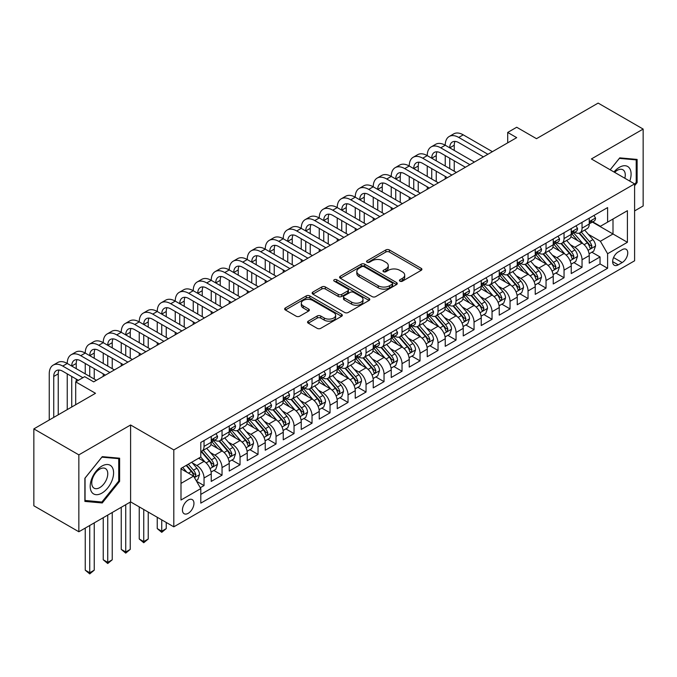 <?xml version="1.0" encoding="UTF-8"?>
<svg xmlns="http://www.w3.org/2000/svg" width="677" height="677" viewBox="0 0 677 677"><rect width="100%" height="100%" fill="white"/><g stroke="black" fill="none" stroke-linecap="round" stroke-linejoin="round"><path stroke-width="1.02" d="M399.929 281.192A1.752 1.007 0 0 0 402.4 281.192L421.179 270.351A2.496 1.439 0 0 0 421.906 269.328A2.496 1.439 0 0 0 421.179 268.312L389.377 249.948A2.496 1.439 0 0 0 385.839 249.948L367.069 260.789A1.752 1.007 0 0 0 366.553 261.5A1.752 1.007 0 0 0 367.069 262.219A1.752 1.007 0 0 0 369.54 262.219L371.969 260.814A7.997 4.612 0 0 1 383.275 260.814L385.932 262.346A7.997 4.612 0 0 1 388.268 265.604A7.997 4.612 0 0 1 385.932 268.871L383.495 270.275A1.752 1.007 0 0 0 382.987 270.986A1.752 1.007 0 0 0 383.495 271.705A1.752 1.007 0 0 0 385.975 271.705L388.403 270.301A7.997 4.612 0 0 1 399.709 270.301L402.358 271.832A7.997 4.612 0 0 1 404.702 275.099A7.997 4.612 0 0 1 402.358 278.357L399.929 279.762A1.752 1.007 0 0 0 399.422 280.473A1.752 1.007 0 0 0 399.929 281.192L399.929 279.762M188.198 513.318A8.149 4.705 120 0 0 193.52 506.142A8.149 4.705 120 0 0 192.276 499.618A8.149 4.705 120 0 0 188.198 500.024A8.149 4.705 120 0 0 182.875 507.2A8.149 4.705 120 0 0 184.127 513.725A8.149 4.705 120 0 0 188.198 513.318M308.28 321.152A2.496 1.439 0 0 0 307.544 322.167A2.496 1.439 0 0 0 308.28 323.191L317.2 328.345A2.496 1.439 0 0 0 320.729 328.345L341.58 316.303A2.496 1.439 0 0 0 342.317 315.287A2.496 1.439 0 0 0 341.58 314.263L309.778 295.908A2.496 1.439 0 0 0 306.241 295.908L285.398 307.942A2.496 1.439 0 0 0 284.662 308.957A2.496 1.439 0 0 0 285.398 309.981L296.171 316.201A2.496 1.439 0 0 0 299.708 316.201L308.627 311.056A2.496 1.439 0 0 0 309.364 310.032A2.496 1.439 0 0 0 308.627 309.008L303.288 305.928A6.685 3.859 0 0 1 301.324 303.194A6.685 3.859 0 0 1 305.454 299.632A6.685 3.859 0 0 1 312.74 300.47L333.676 312.554A6.685 3.859 0 0 1 335.631 315.287A6.685 3.859 0 0 1 331.51 318.85A6.685 3.859 0 0 1 324.224 318.012L320.729 315.998A2.496 1.439 0 0 0 317.2 315.998L308.28 321.152L308.28 323.191M634.603 210.911L643.15 205.969L643.15 129.07L598.146 103.09L536.497 138.683L516.703 127.251L507.699 132.447L516.703 137.643L93.697 381.862L84.701 376.666L75.697 381.862L75.697 404.719M78.854 454.868L78.854 531.767L130.602 501.894L130.602 424.987L78.854 454.868L33.85 428.888L95.499 393.295L75.697 381.862M130.602 424.987L173.803 449.926L634.603 183.89L634.603 260.789L173.803 526.833L173.803 449.926M643.15 129.07L591.402 158.951L634.603 183.89M372.147 296.619A2.496 1.439 0 0 0 375.684 296.619L396.527 284.585A2.496 1.439 0 0 0 397.264 283.561A2.496 1.439 0 0 0 396.527 282.537L364.725 264.182A2.496 1.439 0 0 0 361.196 264.182L340.345 276.216A2.496 1.439 0 0 0 339.609 277.24A2.496 1.439 0 0 0 340.345 278.255L372.147 296.619M334.946 281.564A1.752 1.007 0 0 1 336.723 281.818L336.723 279.736L369.058 298.405A2.496 1.439 0 0 1 369.786 299.42A2.496 1.439 0 0 1 369.058 300.444L348.206 312.478A2.496 1.439 0 0 1 344.669 312.478L312.867 294.123L312.867 292.075A2.496 1.439 0 0 0 312.139 293.099A2.496 1.439 0 0 0 312.867 294.123M312.867 292.075L321.795 286.93A2.496 1.439 0 0 1 325.324 286.93L338.221 294.377A2.496 1.439 0 0 0 341.758 294.377L347.673 290.958A2.496 1.439 0 0 0 348.41 289.934A2.496 1.439 0 0 0 347.673 288.918L334.252 281.167A1.752 1.007 0 0 1 333.736 280.447A1.752 1.007 0 0 1 334.819 279.516A1.752 1.007 0 0 1 336.723 279.736M78.854 531.767L33.85 505.787L33.85 428.888M200.307 487.728L204.039 485.578L196.567 481.262M192.319 462.907L196.838 465.514A10.18 5.881 60 0 1 204.039 477.987L211.241 473.832L211.241 481.415L222.039 475.186L213.847 470.456M210.319 452.515L214.837 455.122A10.18 5.881 60 0 1 222.039 467.595L229.241 463.44L229.241 471.023L240.039 464.794L231.847 460.064M228.318 442.123L232.837 444.73A10.18 5.881 60 0 1 240.039 457.203L247.24 453.048L247.24 460.631L258.039 454.402L249.847 449.672M246.318 431.731L250.837 434.338A10.18 5.881 60 0 1 258.039 446.812L265.24 442.656L265.24 450.239L276.038 444.01L267.847 439.28M264.318 421.339L268.837 423.946A10.18 5.881 60 0 1 276.038 436.42L283.24 432.264L283.24 439.847L294.038 433.61L285.846 428.888M282.317 410.947L286.836 413.554A10.18 5.881 60 0 1 294.038 426.028L301.24 421.873L301.24 429.455L312.038 423.218L303.846 418.496M300.317 400.556L304.836 403.162A10.18 5.881 60 0 1 312.038 415.636L319.239 411.481L319.239 419.063L330.037 412.826L321.846 408.104M318.317 390.164L322.836 392.77A10.18 5.881 60 0 1 330.037 405.244L337.239 401.089L337.239 408.671L348.037 402.434L339.854 397.712M336.317 379.772L340.844 382.378A10.18 5.881 60 0 1 348.037 394.852L355.239 390.697L355.239 398.279L366.037 392.042L357.854 387.32M354.325 369.38L358.844 371.986A10.18 5.881 60 0 1 366.037 384.46L373.239 380.305L373.239 387.887L384.037 381.65L375.853 376.928M372.325 358.988L376.844 361.594A10.18 5.881 60 0 1 384.037 374.068L391.238 369.913L391.238 377.495L402.036 371.258L393.853 366.536M390.324 348.596L394.843 351.202A10.18 5.881 60 0 1 402.036 363.676L409.238 359.521L409.238 367.103L420.036 360.866L411.853 356.144M408.324 338.204L412.843 340.81A10.18 5.881 60 0 1 420.036 353.284L427.238 349.129L427.238 356.711L438.036 350.474L429.853 345.744M426.324 327.812L430.843 330.418A10.18 5.881 60 0 1 438.036 342.892L445.238 338.737L445.238 346.319L456.044 340.082L447.852 335.352M444.324 317.42L448.843 320.026A10.18 5.881 60 0 1 456.044 332.5L463.237 328.345L463.237 335.927L474.044 329.691L465.852 324.96M462.323 307.028L466.842 309.634A10.18 5.881 60 0 1 474.044 322.108L481.237 317.945L481.237 325.535L492.044 319.299L483.852 314.568M480.323 296.636L484.842 299.242A10.18 5.881 60 0 1 492.044 311.716L499.237 307.553L499.237 315.143L510.043 308.907L501.852 304.176M498.323 286.244L502.842 288.851A10.18 5.881 60 0 1 510.043 301.324L517.236 297.161L517.236 304.752L528.043 298.515L519.851 293.784M516.323 275.852L520.841 278.459A10.18 5.881 60 0 1 528.043 290.932L535.236 286.769L535.236 294.36L546.043 288.123L537.851 283.392M534.322 265.46L538.841 268.067A10.18 5.881 60 0 1 546.043 280.54L553.236 276.377L553.236 283.968L564.043 277.731L555.851 273M552.322 255.068L556.841 257.675A10.18 5.881 60 0 1 564.043 270.148L571.244 265.985L571.244 273.576L582.042 267.339L582.042 259.756A10.18 5.881 -120 0 0 574.841 247.283L570.322 244.676M573.851 262.608L582.042 267.339M211.241 473.832A10.18 5.881 -120 0 0 204.039 461.359L198.64 458.244M229.241 463.44A10.18 5.881 -120 0 0 222.039 450.967L210.911 444.544M247.24 453.048A10.18 5.881 -120 0 0 240.039 440.575L228.911 434.152M265.24 442.656A10.18 5.881 -120 0 0 258.039 430.183L246.91 423.76M283.24 432.264A10.18 5.881 -120 0 0 276.038 419.791L264.91 413.368M301.24 421.873A10.18 5.881 -120 0 0 294.038 409.399L282.91 402.976M319.239 411.481A10.18 5.881 -120 0 0 312.038 399.007L300.91 392.584M337.239 401.089A10.18 5.881 -120 0 0 330.037 388.615L318.909 382.192M355.239 390.697A10.18 5.881 -120 0 0 348.037 378.223L336.909 371.8M373.239 380.305A10.18 5.881 -120 0 0 366.037 367.831L354.909 361.408M391.238 369.913A10.18 5.881 -120 0 0 384.037 357.439L372.909 351.016M409.238 359.521A10.18 5.881 -120 0 0 402.036 347.047L390.908 340.624M427.238 349.129A10.18 5.881 -120 0 0 420.036 336.655L408.908 330.224M445.238 338.737A10.18 5.881 -120 0 0 438.036 326.263L426.908 319.832M463.237 328.345A10.18 5.881 -120 0 0 456.044 315.871L444.907 309.44M481.237 317.945A10.18 5.881 -120 0 0 474.044 305.479L462.907 299.048M499.237 307.553A10.18 5.881 -120 0 0 492.044 295.087L480.907 288.656M517.236 297.161A10.18 5.881 -120 0 0 510.043 284.695L498.907 278.264M535.236 286.769A10.18 5.881 -120 0 0 528.043 274.303L516.906 267.872M553.236 276.377A10.18 5.881 -120 0 0 546.043 263.912L534.906 257.48M571.244 265.985A10.18 5.881 -120 0 0 564.043 253.52L552.906 247.088M622.18 249.669L618.219 251.962A7.896 4.553 120 0 0 613.066 258.91A7.896 4.553 120 0 0 614.276 265.232A7.896 4.553 120 0 0 618.219 264.842L622.18 262.558A7.896 4.553 120 0 0 627.334 255.601A7.896 4.553 120 0 0 626.123 249.28A7.896 4.553 120 0 0 622.18 249.669M180.996 483.395L193.597 476.117L200.798 488.591L200.798 503.138L607.599 268.278L607.599 253.723L600.397 241.257L588.321 234.284M200.798 488.591L180.996 500.024L180.996 468.425L200.798 456.992L200.798 442.445L607.599 207.585L607.599 222.132L627.401 210.699L627.401 242.29L607.599 253.723M214.744 440.109L214.837 440.16A10.18 5.881 60 0 0 219.932 440.668L227.133 436.504A10.18 5.881 -120 0 0 229.241 431.85L229.241 426.028M232.744 429.717L232.837 429.768A10.18 5.881 60 0 0 237.932 430.276L245.133 426.112A10.18 5.881 -120 0 0 247.24 421.458L247.24 415.636M250.744 419.325L250.837 419.376A10.18 5.881 60 0 0 255.931 419.884L263.133 415.72A10.18 5.881 -120 0 0 265.24 411.066L265.24 405.244M268.744 408.933L268.837 408.984A10.18 5.881 60 0 0 273.931 409.492L281.133 405.328A10.18 5.881 -120 0 0 283.24 400.674L283.24 394.852M286.743 398.541L286.836 398.592A10.18 5.881 60 0 0 291.931 399.1L299.132 394.936A10.18 5.881 -120 0 0 301.24 390.282L301.24 384.46M304.743 388.141L304.836 388.2A10.18 5.881 60 0 0 309.931 388.708L317.132 384.544A10.18 5.881 -120 0 0 319.239 379.882L319.239 374.068M322.743 377.749L322.836 377.808A10.18 5.881 60 0 0 327.93 378.308L335.132 374.153A10.18 5.881 -120 0 0 337.239 369.49L337.239 363.676M340.743 367.357L340.844 367.416A10.18 5.881 60 0 0 345.93 367.916L353.132 363.761A10.18 5.881 -120 0 0 355.239 359.098L355.239 353.284M358.742 356.965L358.844 357.024A10.18 5.881 60 0 0 363.93 357.524L371.131 353.369A10.18 5.881 -120 0 0 373.239 348.706L373.239 342.892M376.742 346.573L376.844 346.632A10.18 5.881 60 0 0 381.93 347.132L389.131 342.977A10.18 5.881 -120 0 0 391.238 338.314L391.238 332.5M394.742 336.181L394.843 336.241A10.18 5.881 60 0 0 399.929 336.74L407.131 332.585A10.18 5.881 -120 0 0 409.238 327.922L409.238 322.108M412.75 325.789L412.843 325.849A10.18 5.881 60 0 0 417.929 326.348L425.131 322.193A10.18 5.881 -120 0 0 427.238 317.53L427.238 311.716M430.75 315.397L430.843 315.457A10.18 5.881 60 0 0 435.929 315.956L443.13 311.801A10.18 5.881 -120 0 0 445.238 307.138L445.238 301.324M448.749 305.005L448.843 305.065A10.18 5.881 60 0 0 453.928 305.564L461.13 301.409A10.18 5.881 -120 0 0 463.237 296.746L463.237 290.932M466.749 294.613L466.842 294.673A10.18 5.881 60 0 0 471.928 295.172L479.13 291.017A10.18 5.881 -120 0 0 481.237 286.354L481.237 280.532M484.749 284.222L484.842 284.281A10.18 5.881 60 0 0 489.928 284.78L497.13 280.625A10.18 5.881 -120 0 0 499.237 275.962L499.237 270.14M502.749 273.83L502.842 273.889A10.18 5.881 60 0 0 507.928 274.388L515.129 270.233A10.18 5.881 -120 0 0 517.236 265.57L517.236 259.748M520.748 263.438L520.841 263.497A10.18 5.881 60 0 0 525.927 263.996L533.129 259.841A10.18 5.881 -120 0 0 535.236 255.178L535.236 249.356M538.748 253.046L538.841 253.105A10.18 5.881 60 0 0 543.927 253.604L551.129 249.449A10.18 5.881 -120 0 0 553.236 244.786L553.236 238.964M556.748 242.654L556.841 242.713A10.18 5.881 60 0 0 561.927 243.212L569.129 239.057A10.18 5.881 -120 0 0 571.244 234.394L571.244 228.572M200.798 494.405L600.042 263.912L600.042 256.947L589.244 263.184L589.244 255.593A10.18 5.881 -120 0 0 582.042 243.128L570.906 236.696M574.748 232.262L574.841 232.313A10.18 5.881 -120 0 0 579.935 232.82A10.18 5.881 -120 0 0 582.042 228.157L582.042 222.344M579.935 232.82L587.128 228.665A10.18 5.881 -120 0 0 589.244 224.002L589.244 218.18M204.039 440.575L204.039 446.397A10.18 5.881 60 0 1 201.932 451.06A10.18 5.881 60 0 1 200.798 451.466M201.932 451.06L209.134 446.896A10.18 5.881 -120 0 0 211.241 442.242L211.241 436.42M222.039 430.183L222.039 436.005A10.18 5.881 60 0 1 219.932 440.668M240.039 419.791L240.039 425.613A10.18 5.881 60 0 1 237.932 430.276M258.039 409.399L258.039 415.221A10.18 5.881 60 0 1 255.931 419.884M276.038 399.007L276.038 404.829A10.18 5.881 60 0 1 273.931 409.492M294.038 388.615L294.038 394.437A10.18 5.881 60 0 1 291.931 399.1M312.038 378.223L312.038 384.045A10.18 5.881 60 0 1 309.931 388.708M330.037 367.831L330.037 373.653A10.18 5.881 60 0 1 327.93 378.308M348.037 357.439L348.037 363.261A10.18 5.881 60 0 1 345.93 367.916M366.037 347.047L366.037 352.869A10.18 5.881 60 0 1 363.93 357.524M384.037 336.655L384.037 342.477A10.18 5.881 60 0 1 381.93 347.132M402.036 326.263L402.036 332.085A10.18 5.881 60 0 1 399.929 336.74M420.036 315.871L420.036 321.693A10.18 5.881 60 0 1 417.929 326.348M438.036 305.479L438.036 311.293A10.18 5.881 60 0 1 435.929 315.956M456.044 295.087L456.044 300.901A10.18 5.881 60 0 1 453.928 305.564M474.044 284.695L474.044 290.509A10.18 5.881 60 0 1 471.928 295.172M492.044 274.303L492.044 280.117A10.18 5.881 60 0 1 489.928 284.78M510.043 263.912L510.043 269.725A10.18 5.881 60 0 1 507.928 274.388M528.043 253.52L528.043 259.333A10.18 5.881 60 0 1 525.927 263.996M546.043 243.128L546.043 248.941A10.18 5.881 60 0 1 543.927 253.604M564.043 232.736L564.043 238.549A10.18 5.881 60 0 1 561.927 243.212M564.043 270.148L564.043 277.731M546.043 280.54L546.043 288.123M528.043 290.932L528.043 298.515M510.043 301.324L510.043 308.907M492.044 311.716L492.044 319.299M474.044 322.108L474.044 329.691M456.044 332.5L456.044 340.082M438.036 342.892L438.036 350.474M420.036 353.284L420.036 360.866M402.036 363.676L402.036 371.258M384.037 374.068L384.037 381.65M366.037 384.46L366.037 392.042M348.037 394.852L348.037 402.434M330.037 405.244L330.037 412.826M312.038 415.636L312.038 423.218M294.038 426.028L294.038 433.61M276.038 436.42L276.038 444.01M258.039 446.812L258.039 454.402M240.039 457.203L240.039 464.794M222.039 467.595L222.039 475.186M204.039 477.987L204.039 485.578M193.597 476.117L180.996 468.839M600.397 241.257L612.998 233.98L612.998 219.018L627.401 210.699M592.383 222.081L627.401 242.29M592.747 221.87L600.397 226.287L607.599 222.132M130.602 501.894L173.803 526.833M507.699 132.447L507.699 142.839M591.85 252.216L600.042 256.947M600.042 263.912L607.599 268.278M634.603 185.718L637.116 182.587L637.116 159.425L619.751 157.868L610.172 169.783L619.387 158.384L636.219 159.89L636.219 182.325L634.603 184.339M84.879 501.412L102.252 502.969L119.617 481.355L119.617 458.202L102.252 456.645L84.879 478.258L84.879 501.412M636.219 182.062L637.116 182.587M118.72 480.839L119.617 481.355M100.416 501.911L102.252 502.969M400.632 281.437L402.358 280.439A7.997 4.612 0 0 0 404.702 277.172L404.702 275.099M388.268 265.604L388.268 267.686A7.997 4.612 0 0 1 385.932 270.952L384.197 271.951M421.145 270.368L389.377 252.03A2.496 1.439 0 0 0 385.839 252.03L367.763 262.464M396.527 282.537L396.527 284.585L364.725 266.256A2.496 1.439 0 0 0 361.196 266.256L340.379 278.272M392.11 284.272A1.752 1.007 0 0 0 392.626 283.561A1.752 1.007 0 0 0 392.11 282.851L364.201 266.73A1.752 1.007 0 0 0 361.721 266.73L359.165 268.21A7.997 4.612 0 0 0 356.821 271.477A7.997 4.612 0 0 0 359.165 274.735L378.24 285.753A7.997 4.612 0 0 0 389.554 285.753L392.11 284.272L392.11 286.354A1.752 1.007 0 0 0 392.626 285.643L392.626 283.561M356.821 271.477L356.821 273.55A7.997 4.612 0 0 0 359.165 276.817L359.165 274.735M392.11 286.354L389.554 287.835A7.997 4.612 0 0 1 378.24 287.835L359.165 276.817M312.901 294.14L321.795 289.003L321.795 286.93M348.41 289.934L348.41 292.015A2.496 1.439 0 0 1 347.673 293.039L341.758 296.45A2.496 1.439 0 0 1 338.221 296.45L325.324 289.003A2.496 1.439 0 0 0 321.795 289.003M336.723 281.818L369.024 300.461M351.608 302.103A6.685 3.859 0 0 0 358.895 302.941A6.685 3.859 0 0 0 363.016 299.369A6.685 3.859 0 0 0 361.061 296.644L353.682 292.388A2.496 1.439 0 0 0 350.153 292.388L344.229 295.798A2.496 1.439 0 0 0 343.501 296.822A2.496 1.439 0 0 0 344.229 297.846L351.608 302.103L351.608 304.176A6.685 3.859 0 0 0 358.895 305.014A6.685 3.859 0 0 0 363.016 301.451L363.016 299.369M343.501 296.822L343.501 298.904A2.496 1.439 0 0 0 344.229 299.919L344.229 297.846M351.608 304.176L344.229 299.919M335.631 315.287L335.631 317.361A6.685 3.859 0 0 1 331.51 320.932A6.685 3.859 0 0 1 324.224 320.094L320.729 318.08A2.496 1.439 0 0 0 317.2 318.08L308.306 323.208M301.324 303.194L301.324 305.276A6.685 3.859 0 0 0 303.288 308.001L303.288 305.928M308.594 311.073L303.288 308.001M341.546 316.328L309.778 297.982A2.496 1.439 0 0 0 306.241 297.982L285.432 309.998M589.092 253.816L593.737 251.125L595.54 245.929A6.745 3.893 -120 0 0 592.908 239.599L584.691 230.078M583.041 243.779L573.639 232.896M577.693 240.614L572.234 234.301A16.163 9.334 -120 0 0 571.735 233.734M579.013 233.184L587.331 242.815A6.745 3.893 60 0 1 589.735 247.469L590.226 248.264L591.139 248.137L591.901 246.216A6.745 3.893 -120 0 0 589.489 241.571L581.272 232.05M579.504 233.032L588.44 243.382A3.436 1.98 60 0 1 589.312 244.719L591.901 246.216M594.008 215.43L595.54 218.079A6.745 3.893 60 0 1 594.144 221.066L590.725 223.038A6.745 3.893 -120 0 0 591.901 221.481L591.757 220.888M49.243 420.002L49.243 373.856A19.091 11.027 60 0 1 53.195 365.115L57.697 362.517A19.091 11.027 60 0 1 67.243 363.464A19.091 11.027 60 0 1 71.195 354.723L75.697 352.125A19.091 11.027 60 0 1 85.243 353.072A19.091 11.027 60 0 1 89.195 344.331L93.697 341.733A19.091 11.027 60 0 1 103.242 342.68A19.091 11.027 60 0 1 107.194 333.939L111.697 331.341A19.091 11.027 60 0 1 121.242 332.289A19.091 11.027 60 0 1 125.194 323.547L129.696 320.949A19.091 11.027 60 0 1 139.242 321.897A19.091 11.027 60 0 1 143.194 313.155L147.696 310.557A19.091 11.027 60 0 1 157.242 311.505A19.091 11.027 60 0 1 161.194 302.763L165.696 300.165A19.091 11.027 60 0 1 175.241 301.113A19.091 11.027 60 0 1 179.193 292.371L183.695 289.773A19.091 11.027 60 0 1 193.241 290.721A19.091 11.027 60 0 1 197.193 281.979L201.695 279.381A19.091 11.027 60 0 1 211.241 280.329A19.091 11.027 60 0 1 215.193 271.587L219.695 268.989A19.091 11.027 60 0 1 229.241 269.937A19.091 11.027 60 0 1 233.193 261.195L237.695 258.597A19.091 11.027 60 0 1 247.24 259.545A19.091 11.027 60 0 1 251.192 250.803L255.694 248.205A19.091 11.027 60 0 1 265.24 249.153A19.091 11.027 60 0 1 269.192 240.411L273.694 237.813A19.091 11.027 60 0 1 283.24 238.761A19.091 11.027 60 0 1 287.192 230.019L291.694 227.421A19.091 11.027 60 0 1 301.24 228.369A19.091 11.027 60 0 1 305.192 219.627L309.694 217.029A19.091 11.027 60 0 1 319.239 217.977A19.091 11.027 60 0 1 323.191 209.235L327.693 206.637A19.091 11.027 60 0 1 337.239 207.585A19.091 11.027 60 0 1 341.191 198.843L345.693 196.245A19.091 11.027 60 0 1 355.239 197.193A19.091 11.027 60 0 1 359.191 188.451L363.693 185.853A19.091 11.027 60 0 1 373.239 186.801A19.091 11.027 60 0 1 377.191 178.059L381.693 175.461A19.091 11.027 60 0 1 391.238 176.409A19.091 11.027 60 0 1 395.19 167.668L399.692 165.07A19.091 11.027 60 0 1 409.238 166.017A19.091 11.027 60 0 1 413.19 157.276L417.692 154.678A19.091 11.027 60 0 1 427.238 155.625A19.091 11.027 60 0 1 431.198 146.884L435.692 144.286A19.091 11.027 60 0 1 445.238 145.233A19.091 11.027 60 0 1 449.198 136.492L453.692 133.894A19.091 11.027 60 0 1 463.237 134.841L492.399 151.673M449.198 136.492A19.091 11.027 60 0 1 458.744 137.439L487.897 154.271M589.464 223.351L589.489 223.351A6.745 3.893 -120 0 0 590.725 223.038M591.029 220.981L591.901 221.481C591.47 220.465 590.75 220.88 589.735 222.733A6.745 3.893 60 0 1 589.244 223.689M483.403 156.869L458.744 142.635A12.728 7.345 -120 0 0 452.38 142.001A12.728 7.345 -120 0 0 449.74 147.831L454.242 145.233L454.242 150.429M455.037 141.417A12.728 7.345 -120 0 0 454.242 145.233M449.74 158.223L449.74 168.615M454.242 160.821L454.242 171.213M445.238 178.897L445.238 176.409M445.238 166.017L445.238 155.625M629.762 181.097A16.544 9.554 120 0 0 619.387 167.312A16.544 9.554 120 0 0 613.971 171.975M624.829 178.246A11.331 6.542 120 0 0 622.925 169.783A11.331 6.542 120 0 0 617.263 170.342A11.331 6.542 120 0 0 614.64 172.364M635.102 159.239L636.219 159.89M112.027 480.501A16.544 9.554 120 0 0 107.736 464.524A16.544 9.554 120 0 0 91.759 478.698A16.544 9.554 120 0 0 96.041 494.675A16.544 9.554 120 0 0 112.027 480.501M106.695 478.986A11.331 6.542 120 0 0 105.426 468.56A11.331 6.542 120 0 0 92.825 477.75A11.331 6.542 120 0 0 94.095 488.176A11.331 6.542 120 0 0 106.695 478.986M85.057 500.54L85.057 478.097L101.888 457.161L118.72 458.659L118.72 481.102L101.888 502.038L84.879 500.43M117.603 458.016L118.72 458.659M571.092 264.208L575.738 261.517L577.54 256.321A6.745 3.893 -120 0 0 574.908 249.991L566.691 240.47M565.041 254.171L555.639 243.288M559.693 251.006L554.235 244.693A16.163 9.334 -120 0 0 553.735 244.126M561.013 243.576L569.332 253.206A6.745 3.893 60 0 1 571.735 257.861L572.226 258.656L573.14 258.529L573.901 256.608A6.745 3.893 -120 0 0 571.49 251.962L563.264 242.442M561.504 243.424L570.44 253.773A3.436 1.98 60 0 1 571.303 255.111L573.901 256.608M553.092 274.6L557.738 271.909L559.54 266.713A6.745 3.893 -120 0 0 556.909 260.383L548.692 250.862M547.041 264.563L537.64 253.68M541.693 261.398L536.235 255.085A16.163 9.334 -120 0 0 535.735 254.518M543.013 253.968L551.332 263.598A6.745 3.893 60 0 1 553.735 268.253L554.226 269.048L555.14 268.921L555.902 267A6.745 3.893 -120 0 0 553.49 262.354L545.264 252.834M543.504 253.816L552.44 264.165A3.436 1.98 60 0 1 553.304 265.511L555.902 267M535.092 284.992L539.738 282.301L541.541 277.105A6.745 3.893 -120 0 0 538.909 270.775L530.692 261.254M529.042 274.964L519.64 264.081M523.693 271.79L518.235 265.477A16.163 9.334 -120 0 0 517.736 264.91M525.013 264.36L533.332 273.99A6.745 3.893 60 0 1 535.735 278.645L536.226 279.44L537.14 279.313L537.893 277.392A6.745 3.893 -120 0 0 535.49 272.746L527.265 263.226M525.504 264.208L534.441 274.557A3.436 1.98 60 0 1 535.304 275.903L537.893 277.392M517.093 295.384L521.739 292.692L523.541 287.497A6.745 3.893 -120 0 0 520.909 281.167L512.692 271.646M511.042 285.355L501.64 274.473M505.694 282.182L500.235 275.869A16.163 9.334 -120 0 0 499.736 275.302M507.014 274.752L515.332 284.391A6.745 3.893 60 0 1 517.736 289.037L518.227 289.832L519.141 289.705L519.894 287.784A6.745 3.893 -120 0 0 517.49 283.138L509.265 273.618M507.505 274.6L516.441 284.949A3.436 1.98 60 0 1 517.304 286.295L519.894 287.784M576.009 225.822L577.54 228.471A6.745 3.893 60 0 1 576.144 231.458L572.725 233.43A6.745 3.893 -120 0 0 573.901 231.872L573.757 231.28M431.198 146.884A19.091 11.027 60 0 1 440.744 147.831L445.238 145.233L474.399 162.065M440.744 147.831L469.897 164.663M571.464 233.743L571.49 233.743A6.745 3.893 -120 0 0 572.725 233.43M573.03 231.373L573.901 231.872C573.47 230.857 572.75 231.272 571.735 233.125A6.745 3.893 60 0 1 571.244 234.081M465.404 167.261L440.744 153.027A12.728 7.345 -120 0 0 434.38 152.393A12.728 7.345 -120 0 0 431.74 158.223L436.242 155.625L436.242 160.821M437.037 151.809A12.728 7.345 -120 0 0 436.242 155.625M431.74 168.615L431.74 179.007M436.242 171.213L436.242 181.605M427.238 189.289L427.238 186.801M427.238 176.409L427.238 166.017M558.009 236.214L559.54 238.863A6.745 3.893 60 0 1 558.144 241.85L554.725 243.822A6.745 3.893 -120 0 0 555.902 242.264L555.758 241.672M413.19 157.276A19.091 11.027 60 0 1 422.744 158.223L427.238 155.625L456.4 172.457M422.744 158.223L451.897 175.055M553.464 244.135L553.49 244.135A6.745 3.893 -120 0 0 554.725 243.822M555.03 241.765L555.902 242.264C555.47 241.249 554.751 241.672 553.735 243.517A6.745 3.893 60 0 1 553.236 244.473M447.404 177.653L422.744 163.419A12.728 7.345 -120 0 0 416.372 162.785A12.728 7.345 -120 0 0 413.74 168.615L418.242 166.017L418.242 171.213M419.038 162.201A12.728 7.345 -120 0 0 418.242 166.017M413.74 179.007L413.74 189.399M418.242 181.605L418.242 191.997M409.238 199.681L409.238 197.193M409.238 186.801L409.238 176.409M540.009 246.606L541.541 249.254A6.745 3.893 60 0 1 540.144 252.242L536.726 254.213A6.745 3.893 -120 0 0 537.893 252.665L537.758 252.064M395.19 167.668A19.091 11.027 60 0 1 404.736 168.615L409.238 166.017L438.4 182.849M404.736 168.615L433.898 185.447M535.465 254.527L535.49 254.527A6.745 3.893 -120 0 0 536.726 254.213M537.03 252.157L537.893 252.665C537.47 251.641 536.751 252.064 535.735 253.909A6.745 3.893 60 0 1 535.236 254.865M429.396 188.045L404.736 173.811A12.728 7.345 -120 0 0 398.372 173.177A12.728 7.345 -120 0 0 395.74 179.007L400.242 176.409L400.242 181.605M401.038 172.593A12.728 7.345 -120 0 0 400.242 176.409M395.74 189.399L395.74 199.791M400.242 191.997L400.242 202.389M391.238 210.073L391.238 207.585M391.238 197.193L391.238 186.801M522.009 256.998L523.541 259.646A6.745 3.893 60 0 1 522.145 262.634L518.726 264.605A6.745 3.893 -120 0 0 519.894 263.057L519.758 262.456M377.191 178.059A19.091 11.027 60 0 1 386.736 179.007L391.238 176.409L420.4 193.241M386.736 179.007L415.898 195.839M517.465 264.919L517.49 264.919A6.745 3.893 -120 0 0 518.726 264.605M519.031 262.549L519.894 263.057C519.471 262.033 518.751 262.456 517.736 264.301A6.745 3.893 60 0 1 517.236 265.257M411.396 198.437L386.736 184.203A12.728 7.345 -120 0 0 380.372 183.569A12.728 7.345 -120 0 0 377.741 189.399L382.243 186.801L382.243 191.997M383.038 182.985A12.728 7.345 -120 0 0 382.243 186.801M377.741 199.791L377.741 210.183M382.243 202.389L382.243 212.781M373.239 220.465L373.239 217.977M373.239 207.585L373.239 197.193M499.093 305.776L503.739 303.084L505.541 297.888A6.745 3.893 -120 0 0 502.909 291.559L494.692 282.038M493.042 295.747L483.64 284.865M487.694 292.574L482.236 286.261A16.163 9.334 -120 0 0 481.736 285.694M489.014 285.144L497.333 294.783A6.745 3.893 60 0 1 499.736 299.429L500.227 300.224L501.141 300.097L501.894 298.176A6.745 3.893 -120 0 0 499.491 293.53L491.265 284.01M489.505 284.992L498.441 295.341A3.436 1.98 60 0 1 499.304 296.687L501.894 298.176M504.01 267.39L505.541 270.038A6.745 3.893 60 0 1 504.145 273.026L500.726 274.997A6.745 3.893 -120 0 0 501.894 273.449L501.759 272.848M359.191 188.451A19.091 11.027 60 0 1 368.737 189.399L373.239 186.801L402.4 203.633M368.737 189.399L397.898 206.231M499.465 275.319L499.491 275.319A6.745 3.893 -120 0 0 500.726 274.997M501.022 272.941L501.894 273.449C501.471 272.425 500.752 272.848 499.736 274.693A6.745 3.893 60 0 1 499.237 275.649M393.396 208.829L368.737 194.595A12.728 7.345 -120 0 0 362.373 193.96A12.728 7.345 -120 0 0 359.741 199.791L364.243 197.193L364.243 202.389M365.038 193.377A12.728 7.345 -120 0 0 364.243 197.193M359.741 210.183L359.741 220.575M364.243 212.781L364.243 223.173M355.239 230.857L355.239 228.369M355.239 217.977L355.239 207.585M481.085 316.167L485.739 313.476L487.542 308.28A6.745 3.893 -120 0 0 484.91 301.95L476.684 292.43M475.042 306.139L465.641 295.257M469.694 302.966L464.236 296.653A16.163 9.334 -120 0 0 463.737 296.086M471.014 295.536L479.333 305.175A6.745 3.893 60 0 1 481.736 309.821L482.227 310.616L483.141 310.489L483.894 308.568A6.745 3.893 -120 0 0 481.491 303.922L473.265 294.402M471.505 295.384L480.442 305.733A3.436 1.98 60 0 1 481.305 307.079L483.894 308.568M486.01 277.782L487.542 280.43A6.745 3.893 60 0 1 486.145 283.418L482.726 285.389A6.745 3.893 -120 0 0 483.894 283.841L483.759 283.24M341.191 198.843A19.091 11.027 60 0 1 350.737 199.791L355.239 197.193L384.401 214.025M350.737 199.791L379.899 216.623M481.465 285.711L481.491 285.711A6.745 3.893 -120 0 0 482.726 285.389M483.023 283.333L483.894 283.841C483.471 282.825 482.752 283.24 481.736 285.085A6.745 3.893 60 0 1 481.237 286.041M375.397 219.221L350.737 204.987A12.728 7.345 -120 0 0 344.373 204.352A12.728 7.345 -120 0 0 341.741 210.183L346.243 207.585L346.243 212.781M347.039 203.769A12.728 7.345 -120 0 0 346.243 207.585M341.741 220.575L341.741 230.967M346.243 223.173L346.243 233.565M337.239 241.257L337.239 238.761M337.239 228.369L337.239 217.977M463.085 326.559L467.739 323.868L469.542 318.672A6.745 3.893 -120 0 0 466.91 312.342L458.684 302.822M457.043 316.531L447.641 305.649M451.694 313.358L446.236 307.045A16.163 9.334 -120 0 0 445.737 306.478M453.015 305.936L461.333 315.567A6.745 3.893 60 0 1 463.737 320.213L464.227 321.008L465.141 320.881L465.894 318.96A6.745 3.893 -120 0 0 463.491 314.314L455.266 304.794M453.505 305.776L462.442 316.125A3.436 1.98 60 0 1 463.305 317.471L465.894 318.96M468.01 288.174L469.542 290.822A6.745 3.893 60 0 1 468.146 293.81L464.727 295.781A6.745 3.893 -120 0 0 465.894 294.233L465.759 293.632M323.191 209.235A19.091 11.027 60 0 1 332.737 210.183L337.239 207.585L366.401 224.417M332.737 210.183L361.899 227.015M463.466 296.103L463.491 296.103A6.745 3.893 -120 0 0 464.727 295.781M465.023 293.725L465.894 294.233C465.471 293.217 464.752 293.632 463.737 295.477A6.745 3.893 60 0 1 463.237 296.433M357.397 229.613L332.737 215.379A12.728 7.345 -120 0 0 326.373 214.744A12.728 7.345 -120 0 0 323.741 220.575L328.243 217.977L328.243 223.173M329.039 214.16A12.728 7.345 -120 0 0 328.243 217.977M323.741 230.967L323.741 241.359M328.243 233.565L328.243 243.957M319.239 251.649L319.239 249.153M319.239 238.761L319.239 228.369M445.085 336.951L449.74 334.26L451.542 329.064A6.745 3.893 -120 0 0 448.91 322.734L440.685 313.214M439.043 326.923L429.641 316.041M433.695 323.75L428.236 317.437A16.163 9.334 -120 0 0 427.737 316.87M435.015 316.328L443.333 325.959A6.745 3.893 60 0 1 445.737 330.604L446.228 331.4L447.142 331.273L447.895 329.352A6.745 3.893 -120 0 0 445.491 324.706L437.266 315.186M435.506 316.167L444.442 326.517A3.436 1.98 60 0 1 445.305 327.863L447.895 329.352M450.01 298.565L451.542 301.214A6.745 3.893 60 0 1 450.146 304.201L446.727 306.173A6.745 3.893 -120 0 0 447.895 304.625L447.759 304.024M305.192 219.627A19.091 11.027 60 0 1 314.737 220.575L319.239 217.977L348.401 234.809M314.737 220.575L343.899 237.407M445.466 306.495L445.491 306.495A6.745 3.893 -120 0 0 446.727 306.173M447.023 304.117L447.895 304.625C447.472 303.609 446.752 304.024 445.737 305.869A6.745 3.893 60 0 1 445.238 306.825M339.397 240.005L314.737 225.771A12.728 7.345 -120 0 0 308.373 225.136A12.728 7.345 -120 0 0 305.742 230.967L310.244 228.369L310.244 233.565M311.039 224.552A12.728 7.345 -120 0 0 310.244 228.369M305.742 241.359L305.742 251.751M310.244 243.957L310.244 254.349M301.24 262.041L301.24 259.545M301.24 249.153L301.24 238.761M427.085 347.343L431.74 344.661L433.542 339.456A6.745 3.893 -120 0 0 430.91 333.126L422.685 323.606M421.043 337.315L411.641 326.432M415.695 334.142L410.237 327.829A16.163 9.334 -120 0 0 409.737 327.262M417.015 326.72L425.334 336.351A6.745 3.893 60 0 1 427.737 340.996L428.228 341.792L429.142 341.665L429.895 339.744A6.745 3.893 -120 0 0 427.492 335.098L419.266 325.578M417.506 326.559L426.442 336.909A3.436 1.98 60 0 1 427.305 338.255L429.895 339.744M409.086 357.735L413.74 355.053L415.543 349.848A6.745 3.893 -120 0 0 412.911 343.518L404.685 333.998M403.043 347.707L393.642 336.824M397.695 344.534L392.237 338.221A16.163 9.334 -120 0 0 391.738 337.654M399.015 337.112L407.334 346.742A6.745 3.893 60 0 1 409.737 351.388L410.228 352.184L411.142 352.057L411.895 350.136A6.745 3.893 -120 0 0 409.492 345.49L401.266 335.97M399.506 336.951L408.443 347.301A3.436 1.98 60 0 1 409.306 348.647L411.895 350.136M391.086 368.127L395.74 365.445L397.543 360.249A6.745 3.893 -120 0 0 394.911 353.91L386.685 344.39M385.044 358.099L375.642 347.216M379.695 354.926L374.237 348.613A16.163 9.334 -120 0 0 373.738 348.046M381.016 347.504L389.334 357.134A6.745 3.893 60 0 1 391.738 361.78L392.228 362.576L393.142 362.449L393.896 360.528A6.745 3.893 -120 0 0 391.492 355.882L383.267 346.362M381.506 347.343L390.443 357.693A3.436 1.98 60 0 1 391.306 359.038L393.896 360.528M373.086 378.519L377.741 375.837L379.543 370.641A6.745 3.893 -120 0 0 376.911 364.302L368.686 354.782M367.044 368.491L357.642 357.608M361.687 365.318L356.237 359.005A16.163 9.334 -120 0 0 355.738 358.438M363.016 357.896L371.334 367.526A6.745 3.893 60 0 1 373.738 372.172L374.229 372.968L375.143 372.841L375.896 370.928A6.745 3.893 -120 0 0 373.492 366.274L365.267 356.754M363.507 357.735L372.443 368.085A3.436 1.98 60 0 1 373.306 369.43L375.896 370.928M355.087 388.911L359.741 386.228L361.535 381.033A6.745 3.893 -120 0 0 358.912 374.694L350.686 365.174M349.044 378.883L339.642 368M343.688 375.71L338.238 369.397A16.163 9.334 -120 0 0 337.738 368.83M345.016 368.288L353.335 377.918A6.745 3.893 60 0 1 355.738 382.564L356.229 383.36L357.143 383.233L357.896 381.32A6.745 3.893 -120 0 0 355.493 376.666L347.267 367.146M345.507 368.127L354.443 378.477A3.436 1.98 60 0 1 355.307 379.822L357.896 381.32M337.087 399.303L341.741 396.62L343.535 391.424A6.745 3.893 -120 0 0 340.912 385.086L332.686 375.566M331.045 389.275L321.643 378.392M325.688 386.102L320.238 379.789A16.163 9.334 -120 0 0 319.739 379.23M327.016 378.68L335.335 388.31A6.745 3.893 60 0 1 337.738 392.956L338.229 393.752L339.143 393.625L339.896 391.712A6.745 3.893 -120 0 0 337.493 387.058L329.267 377.538M327.507 378.519L336.444 388.869A3.436 1.98 60 0 1 337.307 390.214L339.896 391.712M319.087 409.695L323.741 407.012L325.535 401.816A6.745 3.893 -120 0 0 322.912 395.478L314.687 385.958M313.036 399.667L303.643 388.784M307.688 396.494L302.238 390.18A16.163 9.334 -120 0 0 301.739 389.622M309.017 389.072L317.335 398.702A6.745 3.893 60 0 1 319.739 403.348L320.229 404.144L321.143 404.017L321.897 402.104A6.745 3.893 -120 0 0 319.493 397.45L311.268 387.929M309.499 388.911L318.444 399.261A3.436 1.98 60 0 1 319.307 400.606L321.897 402.104M301.087 420.087L305.742 417.404L307.536 412.208A6.745 3.893 -120 0 0 304.912 405.87L296.687 396.35M295.037 410.059L285.643 399.176M289.688 406.885L284.238 400.572A16.163 9.334 -120 0 0 283.731 400.014M291.017 399.464L299.336 409.094A6.745 3.893 60 0 1 301.739 413.74L302.23 414.544L303.144 414.409L303.897 412.496A6.745 3.893 -120 0 0 301.493 407.85L293.268 398.321M291.499 399.303L300.444 409.653A3.436 1.98 60 0 1 301.307 410.998L303.897 412.496M283.088 430.479L287.742 427.796L289.536 422.6A6.745 3.893 -120 0 0 286.913 416.262L278.687 406.742M277.037 420.451L267.643 409.568M271.689 417.277L266.239 410.964A16.163 9.334 -120 0 0 265.731 410.406M273.017 409.856L281.336 419.486A6.745 3.893 60 0 1 283.739 424.132L284.23 424.936L285.135 424.801L285.897 422.888A6.745 3.893 -120 0 0 283.494 418.242L275.268 408.713M273.5 409.695L282.444 420.045A3.436 1.98 60 0 1 283.308 421.39L285.897 422.888M265.088 440.871L269.742 438.188L271.536 432.992A6.745 3.893 -120 0 0 268.913 426.654L260.687 417.134M259.037 430.843L249.644 419.96M253.689 427.678L248.239 421.356A16.163 9.334 -120 0 0 247.731 420.798M255.017 420.248L263.336 429.878A6.745 3.893 60 0 1 265.739 434.524L266.23 435.328L267.136 435.193L267.897 433.28A6.745 3.893 -120 0 0 265.494 428.634L257.268 419.105M255.5 420.087L264.445 430.437A3.436 1.98 60 0 1 265.308 431.782L267.897 433.28M161.744 519.868L161.744 531.2L166.237 528.602L166.237 522.466M166.237 528.602L161.744 532.342L157.242 528.602L157.242 517.27M157.242 528.602L161.744 531.2L161.744 532.342M247.088 451.263L251.742 448.58L253.536 443.384A6.745 3.893 -120 0 0 250.913 437.046L242.688 427.525M241.037 441.235L231.644 430.352M235.689 438.07L230.239 431.748A16.163 9.334 -120 0 0 229.731 431.19M237.018 430.64L245.336 440.27A6.745 3.893 60 0 1 247.74 444.916L248.231 445.72L249.136 445.584L249.898 443.672A6.745 3.893 -120 0 0 247.494 439.026L239.269 429.497M237.5 430.479L246.445 440.829A3.436 1.98 60 0 1 247.308 442.174L249.898 443.672M143.744 509.476L143.744 541.592L148.238 538.994L148.238 512.074M148.238 538.994L143.744 542.734L139.242 538.994L139.242 506.878M139.242 538.994L143.744 541.592L143.744 542.734M229.088 461.655L233.743 458.972L235.537 453.776A6.745 3.893 -120 0 0 232.913 447.438L224.688 437.917M223.038 451.627L213.644 440.744M217.689 448.462L212.239 442.14A16.163 9.334 -120 0 0 211.732 441.582M219.018 441.032L227.328 450.662A6.745 3.893 60 0 1 229.74 455.308L230.231 456.112L231.136 455.976L231.898 454.064A6.745 3.893 -120 0 0 229.495 449.418L221.269 439.889M219.5 440.871L228.445 451.221A3.436 1.98 60 0 1 229.308 452.566L231.898 454.064M125.736 504.695L125.736 551.983L130.238 549.385L130.238 502.097M130.238 549.385L125.736 553.126L121.242 549.385L121.242 507.293M121.242 549.385L125.736 551.983L125.736 553.126M432.011 308.957L433.542 311.606A6.745 3.893 60 0 1 432.146 314.593L428.719 316.565A6.745 3.893 -120 0 0 429.895 315.017L429.76 314.416M287.192 230.019A19.091 11.027 60 0 1 296.738 230.967L301.24 228.369L330.401 245.201M296.738 230.967L325.899 247.799M427.466 316.887L427.492 316.887A6.745 3.893 -120 0 0 428.719 316.565M429.023 314.509L429.895 315.017C429.472 314.001 428.753 314.416 427.737 316.261A6.745 3.893 60 0 1 427.238 317.217M321.397 250.397L296.738 236.163A12.728 7.345 -120 0 0 290.374 235.528A12.728 7.345 -120 0 0 287.742 241.359L292.244 238.761L292.244 243.957M293.039 234.944A12.728 7.345 -120 0 0 292.244 238.761M287.742 251.751L287.742 262.143M292.244 254.349L292.244 264.741M283.24 272.433L283.24 269.937M283.24 259.545L283.24 249.153M414.011 319.349L415.543 321.998A6.745 3.893 60 0 1 414.146 324.985L410.719 326.957A6.745 3.893 -120 0 0 411.895 325.409L411.751 324.808M269.192 240.411A19.091 11.027 60 0 1 278.738 241.359L283.24 238.761L312.402 255.593M278.738 241.359L307.9 258.191M409.467 327.279L409.492 327.279A6.745 3.893 -120 0 0 410.719 326.957M411.024 324.901L411.895 325.409C411.472 324.393 410.753 324.808 409.737 326.652A6.745 3.893 60 0 1 409.238 327.617M303.398 260.789L278.738 246.555A12.728 7.345 -120 0 0 272.374 245.92A12.728 7.345 -120 0 0 269.742 251.751L274.236 249.153L274.236 254.349M275.04 245.336A12.728 7.345 -120 0 0 274.236 249.153M269.742 262.143L269.742 272.535M274.236 264.741L274.236 275.133M265.24 282.825L265.24 280.329M265.24 269.937L265.24 259.545M396.011 329.741L397.543 332.39A6.745 3.893 60 0 1 396.147 335.377L392.719 337.349A6.745 3.893 -120 0 0 393.896 335.8L393.752 335.2M251.192 250.803A19.091 11.027 60 0 1 260.738 251.751L265.24 249.153L294.402 265.985M260.738 251.751L289.9 268.583M391.467 337.671L391.492 337.671A6.745 3.893 -120 0 0 392.719 337.349M393.024 335.293L393.896 335.8C393.472 334.785 392.753 335.2 391.738 337.044A6.745 3.893 60 0 1 391.238 338.009M285.398 271.181L260.738 256.947A12.728 7.345 -120 0 0 254.374 256.312A12.728 7.345 -120 0 0 251.742 262.143L256.236 259.545L256.236 264.741M257.04 255.728A12.728 7.345 -120 0 0 256.236 259.545M251.742 272.535L251.742 282.927M256.236 275.133L256.236 285.525M247.24 293.217L247.24 290.721M247.24 280.329L247.24 269.937M378.011 340.133L379.543 342.782A6.745 3.893 60 0 1 378.147 345.769L374.719 347.741A6.745 3.893 -120 0 0 375.896 346.192L375.752 345.592M233.193 261.195A19.091 11.027 60 0 1 242.738 262.143L247.24 259.545L276.402 276.377M242.738 262.143L271.9 278.975M373.467 348.063L373.492 348.063A6.745 3.893 -120 0 0 374.719 347.741M375.024 345.685L375.896 346.192C375.473 345.177 374.753 345.592 373.738 347.436A6.745 3.893 60 0 1 373.239 348.401M267.398 281.573L242.738 267.339A12.728 7.345 -120 0 0 236.375 266.704A12.728 7.345 -120 0 0 233.743 272.535L238.236 269.937L238.236 275.133M239.04 266.12A12.728 7.345 -120 0 0 238.236 269.937M233.743 282.927L233.743 293.319M238.236 285.525L238.236 295.917M229.241 303.609L229.241 301.113M229.241 290.721L229.241 280.329M360.012 350.525L361.535 353.174A6.745 3.893 60 0 1 360.147 356.161L356.72 358.133A6.745 3.893 -120 0 0 357.896 356.584L357.752 355.984M215.193 271.587A19.091 11.027 60 0 1 224.739 272.535L229.241 269.937L258.402 286.769M224.739 272.535L253.9 289.367M355.467 358.455L355.493 358.455A6.745 3.893 -120 0 0 356.72 358.133M357.024 356.077L357.896 356.584C357.473 355.569 356.754 355.984 355.738 357.828A6.745 3.893 60 0 1 355.239 358.793M249.398 291.965L224.739 277.731A12.728 7.345 -120 0 0 218.375 277.096A12.728 7.345 -120 0 0 215.743 282.927L220.237 280.329L220.237 285.525M221.04 276.512A12.728 7.345 -120 0 0 220.237 280.329M215.743 293.319L215.743 303.711M220.237 295.917L220.237 306.309M211.241 314.001L211.241 311.505M211.241 301.113L211.241 290.721M342.012 360.917L343.535 363.566A6.745 3.893 60 0 1 342.139 366.553L338.72 368.525A6.745 3.893 -120 0 0 339.896 366.976L339.752 366.375M197.193 281.979A19.091 11.027 60 0 1 206.739 282.927L211.241 280.329L240.403 297.161M206.739 282.927L235.901 299.759M337.468 368.847L337.493 368.847A6.745 3.893 -120 0 0 338.72 368.525M339.025 366.469L339.896 366.976C339.473 365.961 338.754 366.375 337.738 368.22A6.745 3.893 60 0 1 337.239 369.185M231.399 302.357L206.739 288.123A12.728 7.345 -120 0 0 200.375 287.488A12.728 7.345 -120 0 0 197.743 293.319L202.237 290.721L202.237 295.917M203.041 286.904A12.728 7.345 -120 0 0 202.237 290.721M197.743 303.711L197.743 314.103M202.237 306.309L202.237 316.701M193.241 324.393L193.241 321.897M193.241 311.505L193.241 301.113M324.012 371.309L325.535 373.958A6.745 3.893 60 0 1 324.139 376.945L320.72 378.917A6.745 3.893 -120 0 0 321.897 377.368L321.753 376.767M179.193 292.371A19.091 11.027 60 0 1 188.739 293.319L193.241 290.721L222.403 307.553M188.739 293.319L217.901 310.151M319.468 379.238L319.493 379.238A6.745 3.893 -120 0 0 320.72 378.917M321.025 376.861L321.897 377.368C321.473 376.353 320.754 376.767 319.739 378.612A6.745 3.893 60 0 1 319.239 379.577M213.399 312.749L188.739 298.515A12.728 7.345 -120 0 0 182.375 297.888A12.728 7.345 -120 0 0 179.743 303.711L184.237 301.113L184.237 306.309M185.041 297.296A12.728 7.345 -120 0 0 184.237 301.113M179.743 314.103L179.743 324.495M184.237 316.701L184.237 327.093M175.241 334.785L175.241 332.289M175.241 321.897L175.241 311.505M306.012 381.701L307.536 384.35A6.745 3.893 60 0 1 306.139 387.337L302.721 389.317A6.745 3.893 -120 0 0 303.897 387.76L303.753 387.159M161.194 302.763A19.091 11.027 60 0 1 170.739 303.711L175.241 301.113L204.403 317.945M170.739 303.711L199.901 320.543M301.468 389.63L301.493 389.63A6.745 3.893 -120 0 0 302.721 389.317M303.025 387.252L303.897 387.76C303.474 386.745 302.754 387.159 301.739 389.004A6.745 3.893 60 0 1 301.24 389.969M195.399 323.141L170.739 308.907A12.728 7.345 -120 0 0 164.376 308.28A12.728 7.345 -120 0 0 161.744 314.103L166.237 311.505L166.237 316.701M167.041 307.688A12.728 7.345 -120 0 0 166.237 311.505M161.744 324.495L161.744 334.887M166.237 327.093L166.237 337.484M157.242 345.177L157.242 342.68M157.242 332.289L157.242 321.897M288.013 392.093L289.536 394.75A6.745 3.893 60 0 1 288.14 397.729L284.721 399.709A6.745 3.893 -120 0 0 285.897 398.152L285.753 397.551M143.194 313.155A19.091 11.027 60 0 1 152.74 314.103L157.242 311.505L186.403 328.337M152.74 314.103L181.901 330.935M283.468 400.022L283.494 400.022A6.745 3.893 -120 0 0 284.721 399.709M285.025 397.653L285.897 398.152C285.474 397.137 284.755 397.551 283.739 399.396A6.745 3.893 60 0 1 283.24 400.361M177.399 333.533L152.74 319.299A12.728 7.345 -120 0 0 146.376 318.672A12.728 7.345 -120 0 0 143.744 324.495L148.238 321.897L148.238 327.093M149.033 318.08A12.728 7.345 -120 0 0 148.238 321.897M143.744 334.887L143.744 345.278M148.238 337.484L148.238 347.876M139.242 355.569L139.242 353.072M139.242 342.68L139.242 332.289M270.013 402.485L271.536 405.142A6.745 3.893 60 0 1 270.14 408.121L266.721 410.101A6.745 3.893 -120 0 0 267.897 408.544L267.753 407.943M125.194 323.547A19.091 11.027 60 0 1 134.74 324.495L139.242 321.897L168.404 338.728M134.74 324.495L163.902 341.326M265.469 410.414L265.494 410.414A6.745 3.893 -120 0 0 266.721 410.101M267.026 408.045L267.897 408.544C267.474 407.529 266.755 407.943 265.739 409.788A6.745 3.893 60 0 1 265.24 410.753M159.4 343.924L134.74 329.691A12.728 7.345 -120 0 0 128.376 329.064A12.728 7.345 -120 0 0 125.736 334.887L130.238 332.289L130.238 337.484M131.033 328.472A12.728 7.345 -120 0 0 130.238 332.289M125.736 345.278L125.736 355.67M130.238 347.876L130.238 358.268M121.242 365.961L121.242 363.464M121.242 353.072L121.242 342.68M252.013 412.877L253.536 415.534A6.745 3.893 60 0 1 252.14 418.513L248.721 420.493A6.745 3.893 -120 0 0 249.898 418.936L249.754 418.335M107.194 333.939A19.091 11.027 60 0 1 116.74 334.887L121.242 332.289L150.404 349.12M116.74 334.887L145.902 351.727M247.469 420.806L247.494 420.806A6.745 3.893 -120 0 0 248.721 420.493M249.026 418.437L249.898 418.936C249.475 417.921 248.755 418.335 247.74 420.18A6.745 3.893 60 0 1 247.24 421.145M141.4 354.325L116.74 340.082A12.728 7.345 -120 0 0 110.376 339.456A12.728 7.345 -120 0 0 107.736 345.278L112.238 342.68L112.238 347.876M113.034 338.864A12.728 7.345 -120 0 0 112.238 342.68M107.736 355.67L107.736 366.062M112.238 358.268L112.238 368.66M103.242 376.353L103.242 373.856M103.242 363.464L103.242 353.072M234.014 423.269L235.537 425.926A6.745 3.893 60 0 1 234.14 428.905L230.722 430.885A6.745 3.893 -120 0 0 231.898 429.328L231.754 428.727M89.195 344.331A19.091 11.027 60 0 1 98.74 345.278L103.242 342.68L132.396 359.521M98.74 345.278L127.902 362.119M229.469 431.198L229.495 431.198A6.745 3.893 -120 0 0 230.722 430.885M231.026 428.829L231.898 429.328C231.475 428.313 230.755 428.727 229.74 430.572A6.745 3.893 60 0 1 229.241 431.537M123.4 364.717L98.74 350.474A12.728 7.345 -120 0 0 92.377 349.848A12.728 7.345 -120 0 0 89.736 355.67L94.238 353.072L94.238 358.268M95.034 349.256A12.728 7.345 -120 0 0 94.238 353.072M89.736 366.062L89.736 376.454M94.238 368.66L94.238 379.052M85.243 373.856L85.243 363.464M211.089 472.047L215.743 469.364L217.537 464.168A6.745 3.893 -120 0 0 214.914 457.83L206.688 448.309M205.038 462.019L200.73 457.034M199.69 458.854L198.996 458.041M201.01 451.424L209.328 461.054A6.745 3.893 60 0 1 211.74 465.7L212.231 466.504L213.137 466.368L213.898 464.456A6.745 3.893 -120 0 0 211.495 459.81L203.269 450.281M201.501 451.263L210.445 461.612A3.436 1.98 60 0 1 211.309 462.958L213.898 464.456M107.736 515.087L107.736 562.375L112.238 559.777L112.238 512.489M112.238 559.777L107.736 563.518L103.242 559.777L103.242 517.685M103.242 559.777L107.736 562.375L107.736 563.518M216.014 433.669L217.537 436.318A6.745 3.893 60 0 1 216.141 439.297L212.722 441.277A6.745 3.893 -120 0 0 213.898 439.72L213.754 439.119M71.195 354.723A19.091 11.027 60 0 1 80.741 355.67L85.243 353.072L114.396 369.913M80.741 355.67L109.902 372.511M211.469 441.59L211.495 441.59A6.745 3.893 -120 0 0 212.722 441.277M213.027 439.221L213.898 439.72C213.475 438.704 212.756 439.119 211.74 440.964A6.745 3.893 60 0 1 211.241 441.929M105.4 375.109L80.741 360.866A12.728 7.345 -120 0 0 74.377 360.24A12.728 7.345 -120 0 0 71.737 366.062L76.239 363.464L76.239 368.66M77.034 359.648A12.728 7.345 -120 0 0 76.239 363.464M71.737 376.454L71.737 407.012M76.239 379.052L76.239 381.549M67.243 409.61L67.243 373.856M196.212 480.636L197.743 479.756L199.537 474.56A6.745 3.893 -120 0 0 196.914 468.222L191.735 462.23M186.903 472.25L182.731 467.426M181.69 469.246L180.996 468.442M186.158 465.454L191.329 471.446A6.745 3.893 60 0 1 193.74 476.092L194.231 476.896L195.137 476.769L195.898 474.848A6.745 3.893 -120 0 0 193.495 470.202L188.316 464.202M186.573 465.209L192.437 472.004A3.436 1.98 60 0 1 193.309 473.35L195.898 474.848M89.736 525.479L89.736 572.767L94.238 570.169L94.238 522.881M94.238 570.169L89.736 573.91L85.243 570.169L85.243 528.077M85.243 570.169L89.736 572.767L89.736 573.91M53.195 365.115A19.091 11.027 60 0 1 62.741 366.062L67.243 363.464L96.396 380.305M62.741 366.062L82.899 377.707M78.397 380.305L62.741 371.258A12.728 7.345 -120 0 0 56.377 370.632A12.728 7.345 -120 0 0 53.737 376.454L53.737 417.404M59.034 370.04A12.728 7.345 -120 0 0 58.239 373.856L58.239 414.806M196.838 465.514L204.039 461.359M214.837 455.122L222.039 450.967M232.837 444.73L240.039 440.575M250.837 434.338L258.039 430.183M268.837 423.946L276.038 419.791M286.836 413.554L294.038 409.399M304.836 403.162L312.038 399.007M322.836 392.77L330.037 388.615M340.844 382.378L348.037 378.223M358.844 371.986L366.037 367.831M376.844 361.594L384.037 357.439M394.843 351.202L402.036 347.047M412.843 340.81L420.036 336.655M430.843 330.418L438.036 326.263M448.843 320.026L456.044 315.871M466.842 309.634L474.044 305.479M484.842 299.242L492.044 295.087M502.842 288.851L510.043 284.695M520.841 278.459L528.043 274.303M538.841 268.067L546.043 263.912M556.841 257.675L564.043 253.52M574.841 247.283L582.042 243.128M582.042 228.157L589.244 224.002M204.039 446.397L211.241 442.242M222.039 436.005L229.241 431.85M240.039 425.613L247.24 421.458M258.039 415.221L265.24 411.066M276.038 404.829L283.24 400.674M294.038 394.437L301.24 390.282M312.038 384.045L319.239 379.882M330.037 373.653L337.239 369.49M348.037 363.261L355.239 359.098M366.037 352.869L373.239 348.706M384.037 342.477L391.238 338.314M402.036 332.085L409.238 327.922M420.036 321.693L427.238 317.53M438.036 311.293L445.238 307.138M456.044 300.901L463.237 296.746M474.044 290.509L481.237 286.354M492.044 280.117L499.237 275.962M510.043 269.725L517.236 265.57M528.043 259.333L535.236 255.178M546.043 248.941L553.236 244.786M564.043 238.549L571.244 234.394M582.042 259.756L589.244 255.593M613.548 257.573L622.18 262.558M612.643 261.627L618.219 264.842M402.358 280.439L402.358 278.357M383.495 271.705L383.495 270.275M385.932 270.952L385.932 268.871M367.069 262.219L367.069 260.789M385.839 252.03L385.839 249.948M389.377 252.03L389.377 249.948M421.179 270.351L421.179 268.312M340.345 278.255L340.345 276.216M361.196 266.256L361.196 264.182M364.725 266.256L364.725 264.182M378.24 287.835L378.24 285.753M389.554 287.835L389.554 285.753M325.324 289.003L325.324 286.93M338.221 296.45L338.221 294.377M341.758 296.45L341.758 294.377M347.673 293.039L347.673 290.958M369.058 300.444L369.058 298.405M317.2 318.08L317.2 315.998M320.729 318.08L320.729 315.998M324.224 320.094L324.224 318.012M308.627 311.056L308.627 309.008M285.398 309.981L285.398 307.942M306.241 297.982L306.241 295.908M309.778 297.982L309.778 295.908M341.58 316.303L341.58 314.263M588.059 250.355L595.498 246.064M589.489 241.571L592.908 239.599M584.116 244.676L587.331 242.815M595.498 218.002L589.244 221.616M463.237 134.841L458.744 137.439M570.059 260.747L577.498 256.456M571.49 251.962L574.908 249.991M566.116 255.068L569.332 253.206M552.06 271.138L559.498 266.848M553.49 262.354L556.909 260.383M548.116 265.46L551.332 263.598M534.06 281.53L541.498 277.24M535.49 272.746L538.909 270.775M530.116 275.852L533.332 273.99M516.06 291.922L523.499 287.632M517.49 283.138L520.909 281.167M512.117 286.244L515.332 284.391M577.498 228.394L571.244 232.008M559.498 238.786L553.236 242.4M541.498 249.178L535.236 252.792M523.499 259.57L517.236 263.184M498.06 302.314L505.499 298.024M499.491 293.53L502.909 291.559M494.117 296.636L497.333 294.783M505.499 269.962L499.237 273.576M480.061 312.706L487.491 308.416M481.491 303.922L484.91 301.95M476.117 307.028L479.333 305.175M487.491 280.354L481.237 283.968M462.061 323.098L469.491 318.808M463.491 314.314L466.91 312.342M458.117 317.42L461.333 315.567M469.491 290.746L463.237 294.36M444.061 333.49L451.491 329.2M445.491 324.706L448.91 322.734M440.118 327.812L443.333 325.959M451.491 301.138L445.238 304.752M426.061 343.882L433.492 339.592M427.492 335.098L430.91 333.126M422.118 338.204L425.334 336.351M408.062 354.274L415.492 349.984M409.492 345.49L412.911 343.518M404.118 348.596L407.334 346.742M390.062 364.666L397.492 360.376M391.492 355.882L394.911 353.91M386.118 358.988L389.334 357.134M372.062 375.058L379.492 370.768M373.492 366.274L376.911 364.302M368.119 369.38L371.334 367.526M354.063 385.45L361.493 381.159M355.493 376.666L358.912 374.694M350.119 379.772L353.335 377.918M336.063 395.842L343.493 391.551M337.493 387.058L340.912 385.086M332.111 390.164L335.335 388.31M318.063 406.234L325.493 401.943M319.493 397.45L322.912 395.478M314.111 400.556L317.335 398.702M300.063 416.626L307.493 412.335M301.493 407.85L304.912 405.87M296.111 410.947L299.336 409.094M282.064 427.018L289.494 422.727M283.494 418.242L286.913 416.262M278.112 421.339L281.336 419.486M264.064 437.41L271.494 433.119M265.494 428.634L268.913 426.654M260.112 431.731L263.336 429.878M246.056 447.802L253.494 443.511M247.494 439.026L250.913 437.046M242.112 442.123L245.336 440.27M228.056 458.194L235.494 453.903M229.495 449.418L232.913 447.438M224.112 452.524L227.328 450.662M433.492 311.53L427.238 315.143M415.492 321.922L409.238 325.535M397.492 332.314L391.238 335.927M379.492 342.706L373.239 346.319M361.493 353.098L355.239 356.711M343.493 363.49L337.239 367.103M325.493 373.882L319.239 377.495M307.493 384.274L301.24 387.887M289.494 394.666L283.24 398.279M271.494 405.058L265.24 408.671M253.494 415.45L247.24 419.063M235.494 425.841L229.241 429.455M210.056 468.586L217.495 464.295M211.495 459.81L214.914 457.83M206.113 462.916L209.328 461.054M217.495 436.233L211.241 439.847M194.451 477.598L199.495 474.687M193.495 470.202L196.914 468.222M188.418 473.13L191.329 471.446M58.239 373.856L53.737 376.454"/></g></svg>
